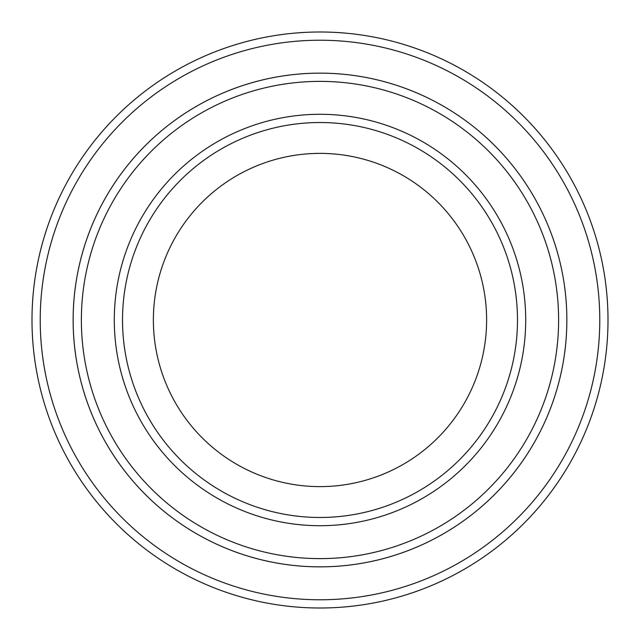 <?xml version="1.0" encoding="UTF-8"?>
<svg xmlns="http://www.w3.org/2000/svg" width="640" height="640" viewBox="0 0 640 640"><rect width="100%" height="100%" fill="white"/><g stroke="black" fill="none" stroke-linecap="round" stroke-linejoin="round"><path stroke-width="0.96" d="M81.376 320A238.624 238.624 0 0 0 439.312 526.648A238.624 238.624 0 0 0 439.312 113.352A238.624 238.624 0 0 0 81.376 320M566.856 320A246.856 246.856 0 0 1 196.568 533.784A246.856 246.856 0 0 1 196.568 106.216A246.856 246.856 0 0 1 566.856 320A246.848 246.848 0 0 0 320 73.152A246.848 246.848 0 0 0 73.152 320A246.848 246.848 0 0 0 320 566.848A246.848 246.848 0 0 0 566.848 320M517.488 320A197.488 197.488 0 0 1 221.256 491.024A197.488 197.488 0 0 1 221.256 148.976A197.488 197.488 0 0 1 517.488 320M486.616 320A166.616 166.616 0 0 1 236.688 464.296A166.616 166.616 0 0 1 236.688 175.704A166.616 166.616 0 0 1 486.616 320M40.232 320A279.768 279.768 0 0 0 459.888 562.288A279.768 279.768 0 0 0 459.888 77.712A279.768 279.768 0 0 0 40.232 320M32 320A288 288 0 0 0 320 608A288 288 0 0 0 608 320A288 288 0 0 0 320 32A288 288 0 0 0 32 320M114.288 320A205.712 205.712 0 0 0 422.856 498.152A205.712 205.712 0 0 0 422.856 141.848A205.712 205.712 0 0 0 114.288 320"/></g></svg>

